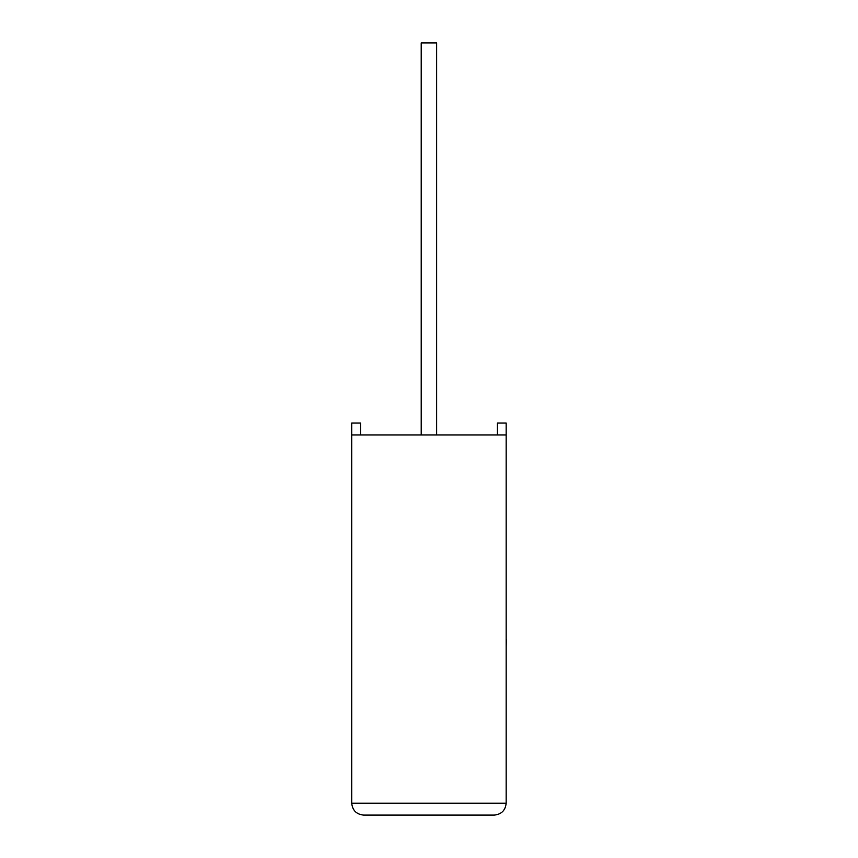<?xml version="1.0" encoding="UTF-8"?>
<svg xmlns="http://www.w3.org/2000/svg" width="858" height="858" viewBox="0 0 858 858"><rect width="100%" height="100%" fill="white"/><g stroke="black" fill="none" stroke-linecap="round" stroke-linejoin="round"><path stroke-width="1.29" d="M436.658 434.942L436.658 42.9L421.214 42.9L421.214 434.942M506.156 434.942L351.716 434.942L351.716 803.217C352.477 810.381 356.435 814.349 363.599 815.1L494.283 815.1C501.447 814.349 505.405 810.381 506.156 803.217L506.156 423.058L497.361 423.058L497.361 434.942M351.716 434.942L351.716 423.058L360.521 423.058L360.521 434.942M494.283 815.1C501.447 814.349 505.405 810.381 506.156 803.217L351.716 803.217C352.477 810.381 356.435 814.349 363.599 815.1M506.156 639.103L506.156 606.885M506.284 639.103L506.156 646.803"/></g></svg>

